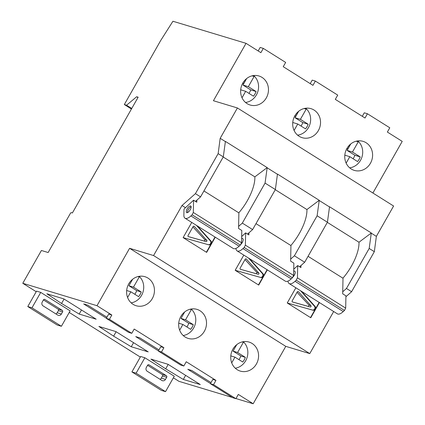 <?xml version="1.0" encoding="UTF-8"?>
<svg xmlns="http://www.w3.org/2000/svg" width="425" height="425" viewBox="0 0 425 425"><rect width="100%" height="100%" fill="white"/><g stroke="black" fill="none" stroke-linecap="round" stroke-linejoin="round"><path stroke-width="0.64" d="M187.159 208.845A3.883 1.557 122.1 0 1 190.761 206.019A3.883 1.557 122.1 0 1 190.018 210.136A3.883 1.557 122.1 0 1 186.628 212.601A3.883 1.557 122.1 0 1 187.159 208.845M187.436 212.622A3.883 1.557 122.1 0 1 188.339 209.583A3.883 1.557 122.1 0 1 191.133 206.731M188.413 236.635L206.056 241.597A0.76 0.691 106.8 0 0 206.773 240.332L194.252 226.36A0.76 0.691 106.8 0 0 193.152 226.525L188.031 235.54A0.76 0.691 106.8 0 0 188.413 236.635L188.392 236.629M206.773 240.332L204.855 239.753L204.287 241.065L188.243 236.56M240.476 269.317L258.118 274.279A0.76 0.691 106.8 0 0 258.836 273.015L246.314 259.043A0.76 0.691 106.8 0 0 245.214 259.207L240.098 268.223A0.76 0.691 106.8 0 0 240.476 269.317L240.454 269.312M258.836 273.015L256.918 272.436L256.349 273.748L240.306 269.243M292.538 302.005L310.181 306.967A0.76 0.691 106.8 0 0 310.903 305.697L298.377 291.725A0.76 0.691 106.8 0 0 297.277 291.895L292.161 300.905A0.76 0.691 106.8 0 0 292.538 302.005L292.517 301.994M310.903 305.697L308.98 305.118L308.412 306.43L292.368 301.925M301.612 291.391L315.047 306.388A2.274 2.072 106.8 0 1 312.89 310.186L287.247 302.977L312.29 310.006A2.274 2.072 106.8 0 0 314.447 306.207L300.608 290.764M235.19 270.284L260.227 277.323A2.274 2.072 106.8 0 0 262.384 273.525L248.545 258.081M197.482 226.026L210.922 241.023A2.274 2.072 106.8 0 1 208.76 244.821L183.122 237.612L208.16 244.641A2.274 2.072 106.8 0 0 210.322 240.837L196.483 225.399M310.516 317.592L319.148 302.398M267.341 269.88L258.713 285.069L235.179 270.3L260.828 277.504A2.274 2.072 106.8 0 0 262.985 273.705L262.384 273.525M258.453 284.909L267.086 269.716M249.544 258.708L262.985 273.705M206.391 252.227L215.018 237.033M308.061 256.312L343.007 278.248L342.693 293.818L345.929 295.848L345.684 308.125L297.447 277.838L296.225 280.181L295.03 281.292A11.374 4.558 122.1 0 1 289.133 283.555A11.374 4.558 122.1 0 1 288.012 281.09M342.922 278.194A31.843 12.766 122.1 0 0 358.982 242.234L371.301 232.98L369.187 248.455L346.46 288.469L342.736 291.763M371.301 232.98L329.534 206.762L327.42 222.232L304.688 262.246L299.593 266.757M358.982 242.234L327.34 222.371M255.999 223.63L290.944 245.565L290.631 261.136L293.866 263.165L293.622 275.442L245.379 245.156L244.163 247.493L242.967 248.604A11.374 4.558 122.1 0 1 237.065 250.872A11.374 4.558 122.1 0 1 235.949 248.407M290.854 245.512A31.843 12.766 122.1 0 0 306.919 209.552L319.239 200.297L317.124 215.773L294.392 255.781L290.673 259.08M319.239 200.297L277.472 174.08L275.358 189.55L252.625 229.564L247.525 234.074M306.919 209.552L275.278 189.688M203.936 190.947L238.882 212.883L238.568 228.453L241.804 230.483L241.559 242.755L193.317 212.473L192.1 214.811L190.905 215.921A11.374 4.558 122.1 0 1 185.002 218.19A11.374 4.558 122.1 0 1 183.876 215.22L183.998 209.084L193.561 200.202L193.317 212.473M238.792 212.829A31.843 12.766 122.1 0 0 254.857 176.864L267.176 167.615L265.062 183.09L242.33 223.098L238.611 226.392M267.176 167.615L225.409 141.398L223.29 156.867L200.563 196.881L195.463 201.392M254.857 176.864L223.215 157.006M329.449 206.911L319.154 200.451M327.42 222.232L317.124 215.773M304.688 262.246L294.392 255.781M277.387 174.229L267.091 167.769M275.358 189.55L265.062 183.09M252.625 229.564L242.33 223.098M225.319 141.546L220.177 138.316L218.147 153.637L195.415 193.651L181.99 205.53L153.574 255.553L129.588 248.306L96.985 305.703L22.78 283.284L41.411 250.49L48.153 252.53L70.327 213.499A1.137 0.457 122.1 0 1 71.336 212.654L72.383 212.968L138.152 97.198L136.653 96.746L126.565 105.225L124.318 104.545L160.645 40.593L172.927 21.25L246.032 43.329L213.43 100.725L237.416 107.971L220.177 138.316M223.29 156.867L218.147 153.637M200.563 196.881L195.415 193.651M185.475 207.713L181.99 205.53M106.914 317.204L87.704 305.15L83.661 303.928L106.362 318.176M158.977 349.887L139.772 337.832L135.724 336.611L158.424 350.859M211.039 382.574L191.834 370.515L187.786 369.293L210.487 383.541M63.814 298.892L46.83 293.76L61.551 303.477L79.183 314.07L96.167 319.202L63.814 298.892M81.499 309.995L79.183 314.07M64.069 299.051L61.551 303.477M115.876 331.574L98.892 326.442L113.618 336.159L131.245 346.752L148.235 351.884L115.876 331.574M133.567 342.678L131.245 346.752M116.131 331.734L113.618 336.159M167.939 364.257L150.955 359.125L165.681 368.842L183.313 379.44L200.297 384.567L167.939 364.257M185.629 375.36L183.313 379.44M168.194 364.416L165.681 368.842M232.268 397.433L178.968 381.337L173.373 377.825M140.335 357.08L69.248 312.455M36.205 291.715L22.78 283.284M333.673 311.52L309.767 353.6L285.781 346.359L253.173 403.75L235.976 398.554M253.173 403.75L238.319 394.427L235.896 398.687L213.541 384.657L215.964 380.391L186.256 361.744L183.834 366.005L161.479 351.974L163.901 347.708L134.194 329.062L131.771 333.322L109.416 319.287L111.839 315.026L96.985 305.703M213.541 384.657L210.396 383.706L212.819 379.44L215.964 380.391M161.479 351.974L158.334 351.023L160.756 346.757L163.901 347.708M131.771 333.322L128.626 332.371L106.271 318.336L108.688 314.075L111.839 315.026M140.664 356.495L144.861 357.765L136.106 373.182L131.909 371.912L140.664 356.495M131.909 371.912L161.325 390.378L165.522 391.643L174.277 376.231L144.861 357.765M36.539 291.13L40.736 292.4L31.981 307.812L27.784 306.547L36.539 291.13M27.784 306.547L57.194 325.008L61.397 326.278L70.152 310.866L40.736 292.4M372.89 193.014L402.22 141.382L387.366 132.053L389.789 127.792L367.434 113.757L365.011 118.022L335.304 99.37L337.726 95.11L315.371 81.074L312.949 85.34L283.241 66.688L285.664 62.427L263.309 48.392L260.886 52.657L246.032 43.329M237.416 107.971L393.603 206.019L376.364 236.364L371.216 233.134M376.364 236.364L374.335 251.685L369.187 248.455M374.335 251.685L351.608 291.699L346.46 288.469M351.608 291.699L345.913 296.735M319.409 302.563L310.776 317.751L287.247 302.983L295.874 287.789M243.812 255.106L235.179 270.3M215.278 237.198L206.651 252.386L183.117 237.617L191.749 222.424M309.767 353.6L153.574 255.553M285.781 346.359L129.588 248.306M256.424 363.965A15.162 13.807 106.8 0 0 249.039 342.067A15.162 13.807 106.8 0 0 231.439 352.585A15.162 13.807 106.8 0 0 240.274 371.094A15.162 13.807 106.8 0 0 256.424 363.965M204.361 331.282A15.162 13.807 106.8 0 0 196.977 309.379A15.162 13.807 106.8 0 0 179.371 319.903A15.162 13.807 106.8 0 0 188.206 338.412A15.162 13.807 106.8 0 0 204.361 331.282M152.293 298.6A15.162 13.807 106.8 0 0 144.914 276.696A15.162 13.807 106.8 0 0 127.309 287.22A15.162 13.807 106.8 0 0 136.143 305.729A15.162 13.807 106.8 0 0 152.293 298.6M137.944 97.559L136.653 96.746M131.745 108.476L126.565 105.225M131.437 109.018L124.318 104.545M370.441 163.253A15.162 13.807 106.8 0 0 363.062 141.35A15.162 13.807 106.8 0 0 345.456 151.874A15.162 13.807 106.8 0 0 354.291 170.383A15.162 13.807 106.8 0 0 370.441 163.253M318.378 130.571A15.162 13.807 106.8 0 0 310.999 108.667A15.162 13.807 106.8 0 0 293.393 119.191A15.162 13.807 106.8 0 0 302.228 137.7A15.162 13.807 106.8 0 0 318.378 130.571M266.316 97.888A15.162 13.807 106.8 0 0 258.937 75.985A15.162 13.807 106.8 0 0 241.331 86.509A15.162 13.807 106.8 0 0 250.166 105.017A15.162 13.807 106.8 0 0 266.316 97.888M43.058 305.873A2.842 2.587 -73.2 0 1 42.25 302.026L43.462 299.896A1.137 1.036 -73.2 0 1 44.901 299.466L62.257 310.356A1.137 1.036 -73.2 0 1 62.581 311.897L61.37 314.027A2.842 2.587 -73.2 0 1 57.768 315.1L43.058 305.873M61.397 326.278L31.981 307.812M55.925 313.942A2.842 2.587 106.8 0 0 57.173 312.757L58.384 310.627A1.137 1.036 106.8 0 0 58.06 309.092L43.446 299.917M147.188 371.237A2.842 2.587 -73.2 0 1 146.375 367.391L147.587 365.261A1.137 1.036 -73.2 0 1 149.032 364.831L166.382 375.727A1.137 1.036 -73.2 0 1 166.706 377.262L165.495 379.392A2.842 2.587 -73.2 0 1 161.893 380.471L147.188 371.237M165.522 391.643L136.106 373.182M160.05 379.312A2.842 2.587 106.8 0 0 161.298 378.128L162.509 375.992A1.137 1.036 106.8 0 0 162.185 374.457L147.576 365.282M258.166 50.947L260.158 47.441L263.309 48.392M310.229 83.635L312.221 80.123L315.371 81.074M362.291 116.317L364.289 112.806L367.434 113.757M210.396 383.706L232.751 397.736L235.896 398.687M158.334 351.023L180.689 365.054L183.834 366.005M106.271 318.336L109.416 319.287M245.538 102.468A15.162 13.807 106.8 0 0 256.424 94.897A15.162 13.807 106.8 0 0 253.667 75.544M246.463 78.715L243.626 83.709L242.76 83.162M242.022 97.771L245.687 91.317L253.433 96.177A13.292 12.102 106.8 0 0 256.078 91.524L248.333 86.663L254.118 76.473A14.785 13.462 106.8 0 0 253.173 75.618M240.895 88.31L240.842 88.607M297.601 135.15A15.162 13.807 106.8 0 0 308.486 127.58A15.162 13.807 106.8 0 0 305.734 108.232M298.525 111.398L295.688 116.392L294.822 115.844M294.084 130.454L297.75 123.999L305.495 128.865A13.292 12.102 106.8 0 0 308.141 124.206L300.395 119.345L306.186 109.156A14.785 13.462 106.8 0 0 305.235 108.301M292.958 120.992L292.905 121.29M349.663 167.833A15.162 13.807 106.8 0 0 360.549 160.262A15.162 13.807 106.8 0 0 357.797 140.914M350.588 144.08L347.751 149.074L346.885 148.527M346.147 163.136L349.812 156.687L357.558 161.548A13.292 12.102 106.8 0 0 360.203 156.889L352.458 152.028L358.248 141.838A14.785 13.462 106.8 0 0 357.297 140.983M345.02 153.675L344.973 153.972M242.622 83.406L243.626 83.709M240.688 89.808L245.687 91.317M248.97 93.378A13.292 12.102 106.8 0 0 250.708 89.903L256.078 91.524M250.708 89.903L242.967 85.043L248.333 86.663M252.057 75.847L254.118 76.473M242.967 85.043L246.643 78.567M294.69 116.089L295.688 116.392M292.751 122.49L297.75 123.999M301.033 126.06A13.292 12.102 106.8 0 0 302.775 122.586L308.141 124.206M302.775 122.586L295.03 117.725L300.395 119.345M304.125 108.529L306.186 109.156M295.03 117.725L298.706 111.249M346.752 148.771L347.751 149.074M344.818 155.173L349.812 156.687M353.095 158.743A13.292 12.102 106.8 0 0 354.838 155.268L360.203 156.889M354.838 155.268L347.092 150.407L352.458 152.028M356.187 141.217L358.248 141.838M347.092 150.407L350.768 143.937M131.16 302.86A15.162 13.807 106.8 0 0 141.567 295.359A15.162 13.807 106.8 0 0 139.172 276.324M130.093 281.844L128.626 284.075M127.585 297.489L130.831 291.778L138.577 296.639A13.292 12.102 106.8 0 0 141.222 291.986L133.477 287.125L139.267 276.93A14.785 13.462 106.8 0 0 138.709 276.409M183.223 335.543A15.162 13.807 106.8 0 0 193.63 328.042A15.162 13.807 106.8 0 0 191.234 309.012M182.155 314.532L180.689 316.758M179.653 330.177L182.893 324.461L190.639 329.322A13.292 12.102 106.8 0 0 193.285 324.668L185.539 319.807L191.33 309.618A14.785 13.462 106.8 0 0 190.772 309.092M235.285 368.225A15.162 13.807 106.8 0 0 245.692 360.724A15.162 13.807 106.8 0 0 243.302 341.695M234.218 347.214L232.751 349.44M231.715 362.86L234.961 357.143L242.702 362.01A13.292 12.102 106.8 0 0 245.347 357.351L237.607 352.49L243.392 342.3A14.785 13.462 106.8 0 0 242.834 341.774M126.666 290.519L130.831 291.778M134.815 294.281A13.292 12.102 106.8 0 0 136.691 290.615L141.222 291.986M136.691 290.615L128.945 285.754L133.477 287.125M138.04 276.563L139.267 276.93M128.945 285.754L132.621 279.283M178.734 323.207L182.893 324.461M186.878 326.963A13.292 12.102 106.8 0 0 188.753 323.297L193.285 324.668M188.753 323.297L181.008 318.437L185.539 319.807M190.102 309.246L191.33 309.618M181.008 318.437L184.684 311.966M230.796 355.89L234.961 357.143M238.94 359.646A13.292 12.102 106.8 0 0 240.816 355.98L245.347 357.351M240.816 355.98L233.07 351.119L237.607 352.49M242.165 341.928L243.392 342.3M233.07 351.119L236.746 344.648M196.839 200.175L196.802 202.231L193.561 200.202M248.901 232.857L248.864 234.913L245.629 232.884L245.379 245.156M300.969 265.54L300.927 267.596L297.691 265.567L297.447 277.838M241.559 242.755L240.337 245.097L192.1 214.811M240.337 245.097L239.142 246.208A11.374 4.558 122.1 0 1 233.245 248.471L185.002 218.19M241.682 236.55L245.629 232.884M293.622 275.442L292.4 277.78L244.163 247.493M292.4 277.78L291.205 278.89A11.374 4.558 122.1 0 1 285.308 281.153L237.065 250.872M241.655 237.963L242.824 238.701A3.883 1.557 122.1 0 1 242.866 241.257A3.883 1.557 122.1 0 1 240.587 244.619M293.744 269.232L297.691 265.567M345.684 308.125L344.462 310.462L296.225 280.181M344.462 310.462L343.267 311.573A11.374 4.558 122.1 0 1 337.37 313.841L289.133 283.555M293.717 270.645L294.892 271.384A3.883 1.557 122.1 0 1 294.929 273.939A3.883 1.557 122.1 0 1 292.65 277.302M204.855 239.753L192.918 226.934M256.918 272.436L244.981 259.617M308.98 305.118L297.048 292.299M194.252 226.36L193.609 226.164M206.056 241.597L204.287 241.065M246.314 259.043L245.677 258.846M258.118 274.279L256.349 273.748M298.377 291.725L297.739 291.529M310.181 306.967L308.412 306.43M57.173 312.757L61.37 314.027M58.384 310.627L62.581 311.897M58.06 309.092L62.257 310.356M44.423 299.317L44.901 299.466M161.298 378.128L165.495 379.392M162.509 375.992L166.706 377.262M162.185 374.457L166.382 375.727M148.548 364.687L149.032 364.831M239.142 246.208L190.905 215.921M291.205 278.89L242.967 248.604M343.267 311.573L295.03 281.292M208.76 244.821L208.16 244.641M210.922 241.023L210.322 240.837M260.828 277.504L260.227 277.323M312.89 310.186L312.29 310.006M315.047 306.388L314.447 306.207"/></g></svg>
